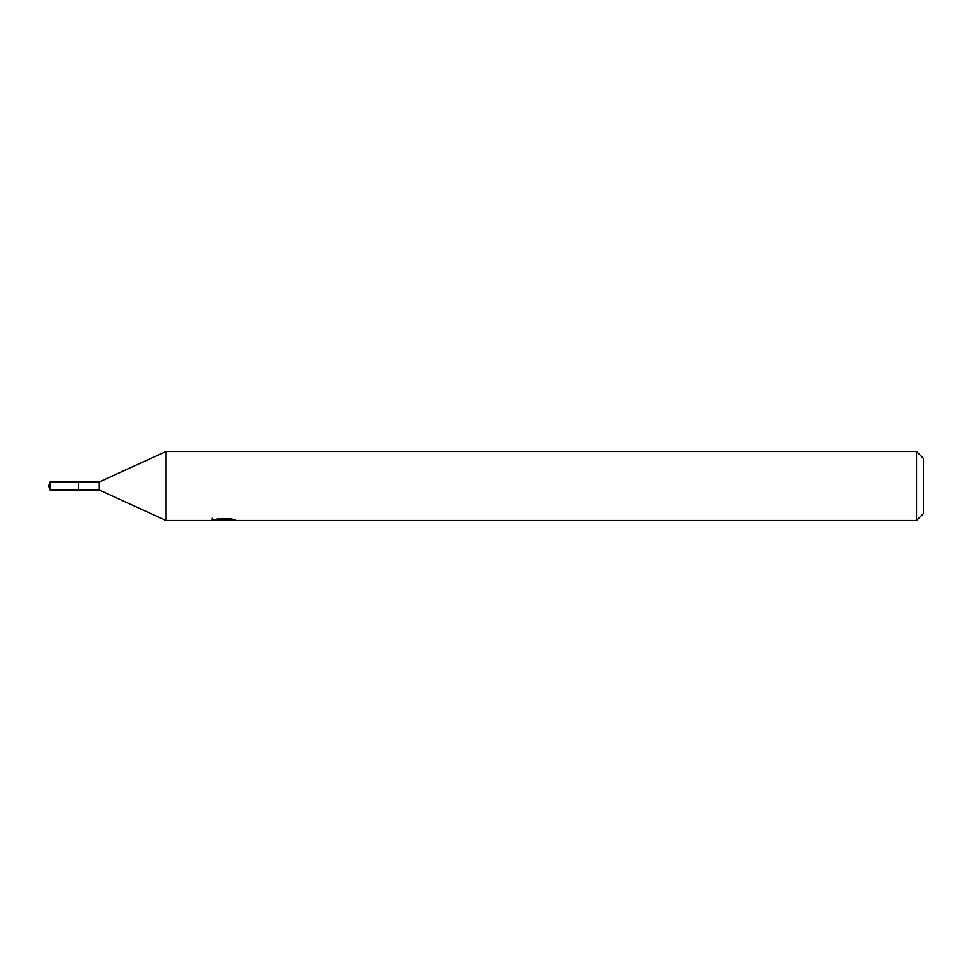 <?xml version="1.0" encoding="UTF-8"?>
<svg xmlns="http://www.w3.org/2000/svg" width="972" height="972" viewBox="0 0 972 972"><rect width="100%" height="100%" fill="white"/><g stroke="black" fill="none" stroke-linecap="round" stroke-linejoin="round"><path stroke-width="1.46" d="M212.054 518.149L211.811 520.53L166.005 520.53L99.241 490.034L78.525 490.046L78.525 481.954L99.241 481.966L166.005 451.47L916.499 451.47L923.4 458.371L923.4 513.629L916.499 520.53L227.217 520.53L227.084 518.975M78.55 490.034L78.55 481.966M99.241 490.034L99.241 481.966M166.005 520.53L166.005 451.47M227.084 519.984L219.55 520.19M223.56 520.53L221.932 520.53M916.499 520.53L916.499 451.47M212.054 520.457L224.945 519.874L213.901 519.874L217.497 518.975L231.117 518.975L235.066 519.984L227.084 520.506M224.945 518.975L224.945 519.874M50.07 481.966L48.6 486L50.07 490.034L50.07 481.966L78.525 481.954M50.07 490.034L78.525 490.046"/></g></svg>
